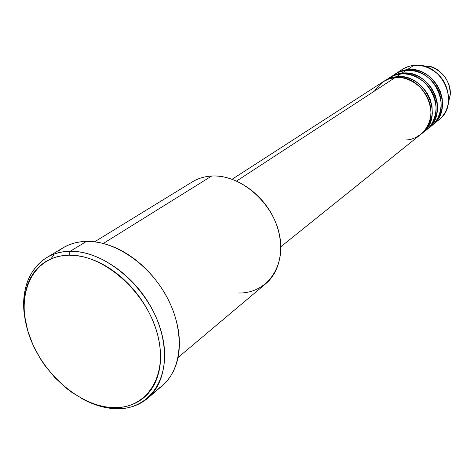 <?xml version="1.0" encoding="UTF-8"?>
<svg xmlns="http://www.w3.org/2000/svg" width="474" height="474" viewBox="0 0 474 474"><rect width="100%" height="100%" fill="white"/><g stroke="black" fill="none" stroke-linecap="round" stroke-linejoin="round"><path stroke-width="0.71" d="M421.522 65.667L429.663 66.372C438.486 67.717 451.544 80.242 450.259 94.924L448.363 102.87L450.259 94.924C450.01 80.633 443.143 71.118 429.663 66.372L421.522 65.667M280.851 246.729L421.007 134.183C444.002 117.979 423.679 73.31 394.984 77.683C387.892 77.558 381.078 82.008 374.537 91.02M383.893 81.297C388.366 78.483 392.525 76.972 396.377 76.77L396.448 77.576L396.377 76.77C425.012 72.404 445.276 116.948 422.316 133.129L425.409 130.19L428.686 125.616L431.103 119.952L432.3 113.41L432.027 106.395L430.226 99.41L427.068 92.987L422.897 87.53L418.157 83.24L413.233 80.159L408.44 78.157L403.972 77.055L396.377 76.77L400.518 74.074C396.252 74.258 391.666 76.089 386.76 79.573M389.498 77.677C393.935 74.886 398.059 73.387 401.881 73.18L401.946 73.968M429.343 127.334C439.208 122.126 445.951 102.822 436.732 87.417C427.566 72.552 413.275 69.571 405.928 70.537L401.519 71.349L398.172 72.51L390.179 77.221L395.737 74.519L401.881 73.18L405.928 70.537L401.881 73.18C430.285 68.807 450.294 112.889 427.507 128.964L431.328 125.894C453.991 109.897 434.166 66.164 405.928 70.537C401.709 70.727 397.165 72.546 392.306 75.988M399.167 71.793C403.297 68.143 408.185 66.005 413.838 65.382L407.267 69.666C435.44 65.294 455.212 108.913 432.584 124.887L438.782 119.904C461.208 104.067 441.732 61.004 413.838 65.382L407.267 69.666L401.17 71.005L394.984 74.14C399.386 71.367 403.481 69.879 407.267 69.666L407.332 70.436M178.1 357.491L265.742 283.725C282.036 270.192 285.632 241.87 273.208 216.974C260.89 192.047 234.417 174.71 211.671 176.038C239.909 174.136 272.603 201.93 279.352 234.31C286.521 266.678 266.578 293.679 238.766 292.991M70.134 251.321L69.026 255.184C103.984 254.188 147.254 292.63 157.747 335.225C168.762 377.825 145.139 410.709 110.709 407.492L113.09 408.594C148.658 411.942 173.188 378.021 161.853 333.974C151.058 289.922 106.271 250.195 70.134 251.321C99.084 250.734 134.657 275.459 152.456 309.67C170.385 343.846 167.672 381.363 147.835 398.148C138.295 406.105 126.712 409.589 113.09 408.594C102.467 407.699 91.814 404.233 81.143 398.19C91.814 404.233 102.467 407.699 113.09 408.594L110.709 407.492L116.948 407.628L122.979 407.053L128.744 405.762L134.189 403.765L139.255 401.069L143.895 397.692L148.048 393.657L151.68 388.994L154.731 383.744L157.178 377.956L158.986 371.675L160.123 364.968L160.579 357.894L160.331 350.529L159.388 342.945L157.747 335.225L155.419 327.451L152.432 319.707L148.812 312.07L144.6 304.634L139.836 297.471L134.575 290.669L128.869 284.293L122.79 278.422L116.397 273.107L109.767 268.408L102.965 264.368L96.074 261.038L89.159 258.437L82.304 256.588L75.567 255.504L69.026 255.184L62.74 255.634L56.773 256.831L51.18 258.757L46.008 261.387L41.309 264.682L37.12 268.598L33.47 273.101L30.395 278.137L27.907 283.653L26.029 289.59L24.772 295.889L24.133 302.495L24.121 309.338L24.725 316.365L27.735 330.71L33.032 345.025L40.414 358.83L44.811 365.389L54.818 377.559L66.17 388.111L72.232 392.662L84.876 400.121L91.352 402.947L97.857 405.134L104.327 406.656L110.709 407.492C76.397 404.879 38.939 369.732 27.735 330.71C16.069 291.717 33.885 255.539 69.026 255.184L70.134 251.321L86.523 241.373L70.134 251.321C36.433 251.291 17.443 283.89 25.436 320.963C20.317 291.931 27.338 270.838 46.511 257.69C53.378 253.602 61.253 251.481 70.134 251.321M424.194 131.464C434.137 126.244 440.939 106.78 431.618 91.186C422.358 76.142 407.924 73.103 400.518 74.074L396.377 76.77L390.191 78.109L384.592 80.829L392.703 76.047L396.074 74.88L400.518 74.074C428.976 69.702 449.05 113.896 426.221 129.995L422.316 133.129M406.188 139.866C415.2 140.369 433.645 129.823 430.593 106.597C425.693 83.442 403.718 75.668 394.984 77.683L236.609 181.015L394.984 77.683L388.781 79.022L383.176 81.741L232.159 179.231M211.671 176.038L103.314 243.435L211.671 176.038C204.478 176.452 198.019 178.408 192.29 181.903L94.64 241.799M147.835 398.148L162.464 385.54C182.188 368.843 185.091 331.859 167.577 298.33C150.193 264.765 115.182 240.638 86.523 241.373C77.73 241.58 69.921 243.719 63.089 247.784L46.511 257.69M395.654 73.689L403.824 68.487L409.483 66.188L413.838 65.382L423.946 66.188C440.085 71.888 448.315 83.288 448.629 100.405C447.711 110.158 443.332 117.404 435.493 122.15M432.584 124.887L435.653 121.972L438.883 117.463L441.276 111.9L442.467 105.477L442.218 98.586L440.464 91.749L437.378 85.462L433.301 80.124L428.65 75.941L423.821 72.931L419.117 70.987L414.732 69.921L407.267 69.666M427.507 128.964L430.588 126.037L433.84 121.498L436.246 115.881L437.437 109.399L437.176 102.449L435.399 95.535L432.276 89.183L428.158 83.785L423.46 79.555L418.583 76.504L413.832 74.531L409.412 73.446L401.881 73.18M431.026 114.003L432.27 113.819M53.793 255.296L50.736 258.946M63.083 247.789L68.244 245.159L73.98 243.15L80.088 241.882L86.523 241.373L93.218 241.645L100.097 242.694L107.106 244.519L114.163 247.114L121.19 250.456L128.122 254.514L134.871 259.248L141.376 264.611L147.556 270.547L153.345 276.994L158.677 283.885L163.5 291.143L167.76 298.685L171.404 306.435L174.402 314.303L176.719 322.202L178.337 330.052L179.243 337.766L179.439 345.262L178.917 352.466L177.697 359.304L175.801 365.709L173.253 371.622L170.083 376.99L166.333 381.76L162.446 385.558M162.049 385.895L157.273 389.367M58.106 251.267L62.935 247.878M423.946 66.188L429.663 66.372C443.166 71.094 450.027 80.61 450.259 94.924L448.629 100.405M400.34 73.375L397.935 74.448"/></g></svg>
